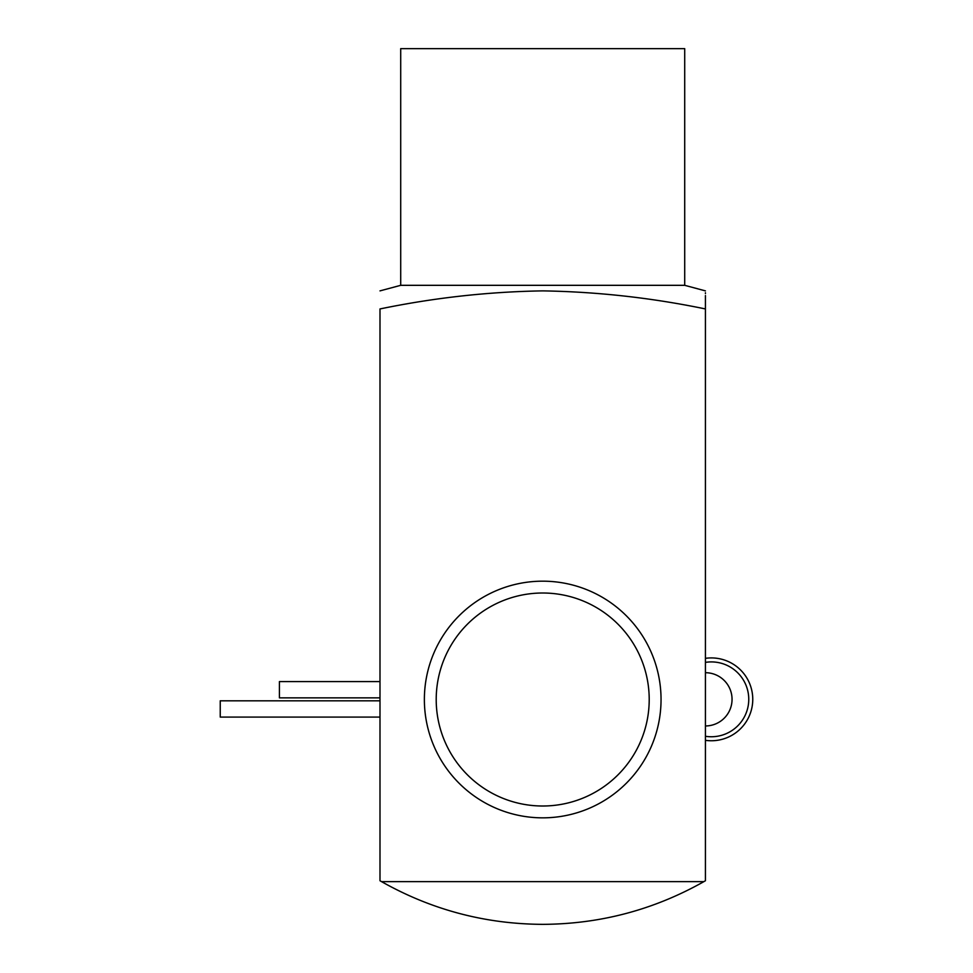 <?xml version="1.0" encoding="UTF-8"?>
<svg xmlns="http://www.w3.org/2000/svg" width="973" height="973" viewBox="0 0 973 973"><rect width="100%" height="100%" fill="white"/><g stroke="black" fill="none" stroke-linecap="round" stroke-linejoin="round"><path stroke-width="1.46" d="M684.712 285.32L684.712 48.65L400.706 48.65L400.706 285.32L684.712 285.32L705.425 290.878M381.562 881.647A325.432 325.432 0 0 1 379.993 880.747L379.993 308.94C379.993 285.503 379.993 285.503 379.993 308.94C434.019 297.762 488.264 291.742 542.715 290.878C597.288 291.766 651.521 297.787 705.425 308.94L705.425 880.747A325.432 325.432 0 0 1 703.856 881.647C653.844 909.84 600.122 924.07 542.715 924.35C485.296 924.07 431.574 909.84 381.562 881.647L703.856 881.647M705.425 308.94C705.425 285.503 705.425 285.503 705.425 308.94L705.425 295.524M705.425 292.764L705.425 293.566M661.044 699.514A118.341 118.341 0 0 0 542.715 581.173A118.341 118.341 0 0 0 424.374 699.514A118.341 118.341 0 0 0 542.715 817.843A118.341 118.341 0 0 0 661.044 699.514M649.21 699.514A106.507 106.507 0 0 0 542.715 593.007A106.507 106.507 0 0 0 436.208 699.514A106.507 106.507 0 0 0 542.715 806.009A106.507 106.507 0 0 0 649.21 699.514M705.425 740.331A41.413 41.413 0 0 0 752.761 699.332A41.413 41.413 0 0 0 705.425 658.344M705.425 662.382A37.424 37.424 0 0 1 748.76 699.332A37.424 37.424 0 0 1 705.425 736.281M379.993 700.815L220.239 700.815L220.239 717.089L379.993 717.089M379.993 681.587L279.409 681.587L279.409 697.86L379.993 697.86M705.425 672.708A26.624 26.624 0 0 1 732.049 699.332A26.624 26.624 0 0 1 705.425 725.955M400.706 285.32L379.993 290.878"/></g></svg>
